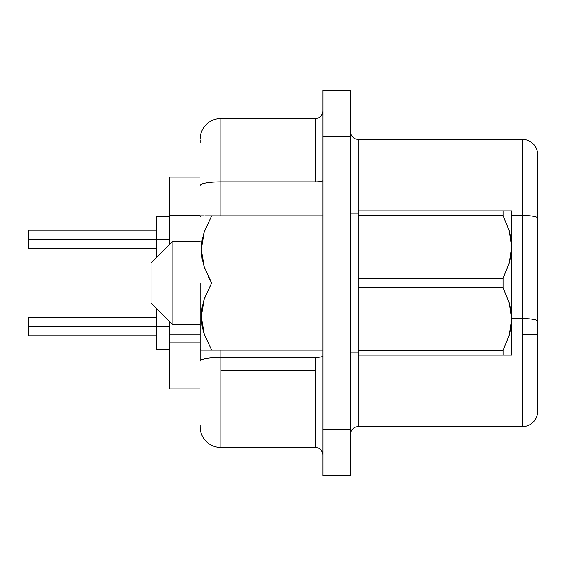 <?xml version="1.0" encoding="UTF-8"?>
<svg xmlns="http://www.w3.org/2000/svg" width="566" height="566" viewBox="0 0 566 566"><rect width="100%" height="100%" fill="white"/><g stroke="black" fill="none" stroke-linecap="round" stroke-linejoin="round"><path stroke-width="0.85" d="M204.602 267.994L204.885 268.765M200.145 241.265L172.835 241.265L151.044 263.056L151.044 283L172.835 283L172.835 241.265L172.835 283L211.656 283L204.213 266.834L202.048 258.344L201.27 249.549L201.998 240.833L204.135 232.251L211.656 215.858L204.779 215.858M208.267 276.675L211.231 282.264M202.027 215.858L204.17 215.858L202.027 215.858M200.145 140.085L200.145 142.611M358.186 283L350.51 283L358.186 283M156.414 239.425L28.3 239.425L28.3 248.63L28.3 230.22L28.3 239.425L156.414 239.425L156.414 257.686L156.414 239.425L169.46 239.425L156.414 239.425L156.414 216.41L156.414 239.425M156.414 326.575L28.3 326.575L28.3 335.78L28.3 317.37L28.3 326.575L156.414 326.575L156.414 349.59L156.414 326.575L169.46 326.575L156.414 326.575L156.414 308.314L156.414 326.575M200.145 334.846L169.46 334.846L169.46 342.84L200.145 342.84L169.46 342.84L169.46 388.87L200.145 388.87L169.46 388.87L169.46 321.361L169.46 334.846L200.145 334.846M315.22 357.443L220.86 357.443L220.86 370.765L315.22 370.765L315.22 357.443L220.86 357.443L220.86 350.142L220.86 357.443A20.716 3.594 180 0 0 200.145 361.037L200.145 349.024L200.145 361.037A20.716 3.594 0 0 1 220.86 357.443L220.86 447.48L315.22 447.48L315.22 370.765L220.86 370.765L220.86 447.48L315.22 447.48L315.22 357.443A7.669 1.33 180 0 0 322.896 356.113A7.669 1.33 0 0 1 315.22 357.443M522.354 318.566L522.354 334.556L537.7 334.556L537.7 321.233A15.346 2.667 180 0 0 522.354 318.566A15.346 2.667 0 0 1 537.7 321.233L537.7 218.122A15.346 2.667 180 0 0 522.354 215.462L522.354 318.566L511.614 318.566L522.354 318.566L522.354 215.462A15.346 2.667 0 0 1 537.7 218.122L537.7 154.73A15.346 15.346 0 0 0 522.354 139.385L522.354 215.462L522.354 139.385A15.346 15.346 0 0 1 537.7 154.73L537.7 334.556L522.354 334.556L522.354 426.615A15.346 15.346 0 0 0 537.7 411.27A15.346 15.346 0 0 1 522.354 426.615L522.354 318.566M204.602 298.006L211.656 283L204.135 299.393L201.27 316.691L204.213 333.975L211.656 350.142L201.27 350.142L322.896 350.142L211.656 350.142L204.213 333.975L202.048 325.485L201.27 316.691L201.998 307.975L204.135 299.393L211.656 283L322.896 283L200.145 283L200.145 349.024L200.145 283L151.044 283L151.044 302.944L151.044 263.056M510.999 310.89L511.614 319.054L511.614 283L503.025 283L503.025 287.677L509.258 302.944L510.999 310.89M509.266 355.115L503.025 355.115L511.614 355.115L511.614 319.054L511.013 327.134L509.287 335.058L503.025 350.439L509.273 335.107L503.025 350.439L503.025 355.115L503.025 350.439L358.186 350.439L358.186 355.115L511.614 355.115L511.614 246.946L511.013 255.018L509.287 262.942L503.025 278.323L503.025 283L511.614 283L511.614 210.885L503.025 210.885L503.025 215.561L509.258 230.829L510.999 238.774L511.614 246.946L511.013 238.866M503.903 217.294L503.025 215.561L503.025 210.885L511.614 210.885L358.186 210.885L358.186 215.561L503.025 215.561L509.258 230.829L511.614 246.946L511.614 210.885M511.614 246.946L509.287 262.942L503.025 278.323L358.186 278.323L358.186 287.677L503.025 287.677L503.025 278.323L358.186 278.323L358.186 426.615L522.354 426.615L358.186 426.615A7.669 7.669 0 0 0 350.51 434.285A7.669 7.669 0 0 1 358.186 426.615L358.186 355.115L503.025 355.115M350.51 475.56L350.51 90.44L322.896 90.44L322.896 136.47L322.896 90.44L350.51 90.44L350.51 429.53L322.896 429.53L322.896 136.47L350.51 136.47L322.896 136.47L322.896 475.56L322.896 429.53L350.51 429.53L350.51 475.56L322.896 475.56L350.51 475.56M169.46 177.13L169.46 244.639L169.46 215.165L200.145 215.165L169.46 215.165L169.46 177.13L200.145 177.13L169.46 177.13M200.145 425.441L200.145 426.764A20.716 20.716 0 0 0 220.86 447.48A20.716 20.716 0 0 1 200.145 426.764M537.7 411.27L537.7 334.556L537.7 411.27M350.51 131.715A7.669 7.669 0 0 0 358.186 139.385L522.354 139.385L358.186 139.385L358.186 278.323L358.186 215.561L503.025 215.561M511.614 215.462L522.354 215.462L511.614 215.462M315.22 181.912L315.22 118.52L220.86 118.52L220.86 181.912L315.22 181.912L315.22 118.52L220.86 118.52A20.716 20.716 0 0 0 200.145 139.236A20.716 20.716 0 0 1 220.86 118.52L220.86 181.912L315.22 181.912A7.669 1.33 180 0 0 322.896 180.582A7.669 1.33 0 0 1 315.22 181.912M220.86 215.858L220.86 181.912A20.716 3.594 180 0 0 200.145 185.514A20.716 3.594 0 0 1 220.86 181.912L220.86 215.858M358.186 139.385L358.186 210.885L503.025 210.885M315.22 118.52A7.669 7.669 0 0 0 322.896 110.844A7.669 7.669 0 0 1 315.22 118.52M322.896 455.156A7.669 7.669 0 0 0 315.22 447.48A7.669 7.669 0 0 1 322.896 455.156M204.17 215.858L201.27 215.858L200.145 216.976M204.213 232.025L211.656 215.858L322.896 215.858L211.656 215.858L204.135 232.251L201.27 249.549L204.213 266.834L211.656 283M203.845 332.829L202.423 327.389M202.027 350.142L201.27 350.142L202.027 350.142M203.343 350.142L202.501 350.142M211.656 350.142L209.059 350.142M200.145 324.735L172.835 324.735L172.835 283L172.835 324.735L151.044 302.944M358.186 287.677L503.025 287.677L509.258 302.944L511.614 319.054L509.287 335.058L503.025 350.439L358.186 350.439L358.186 287.677M511.614 319.054L509.287 303.058M350.51 352.809L358.186 352.809M156.414 248.63L28.3 248.63M156.414 335.78L28.3 335.78M169.46 349.59L156.414 349.59M156.414 317.37L28.3 317.37M169.46 216.41L156.414 216.41M156.414 230.22L28.3 230.22M350.51 213.191L358.186 213.191M200.145 349.024L201.27 350.142"/></g></svg>

